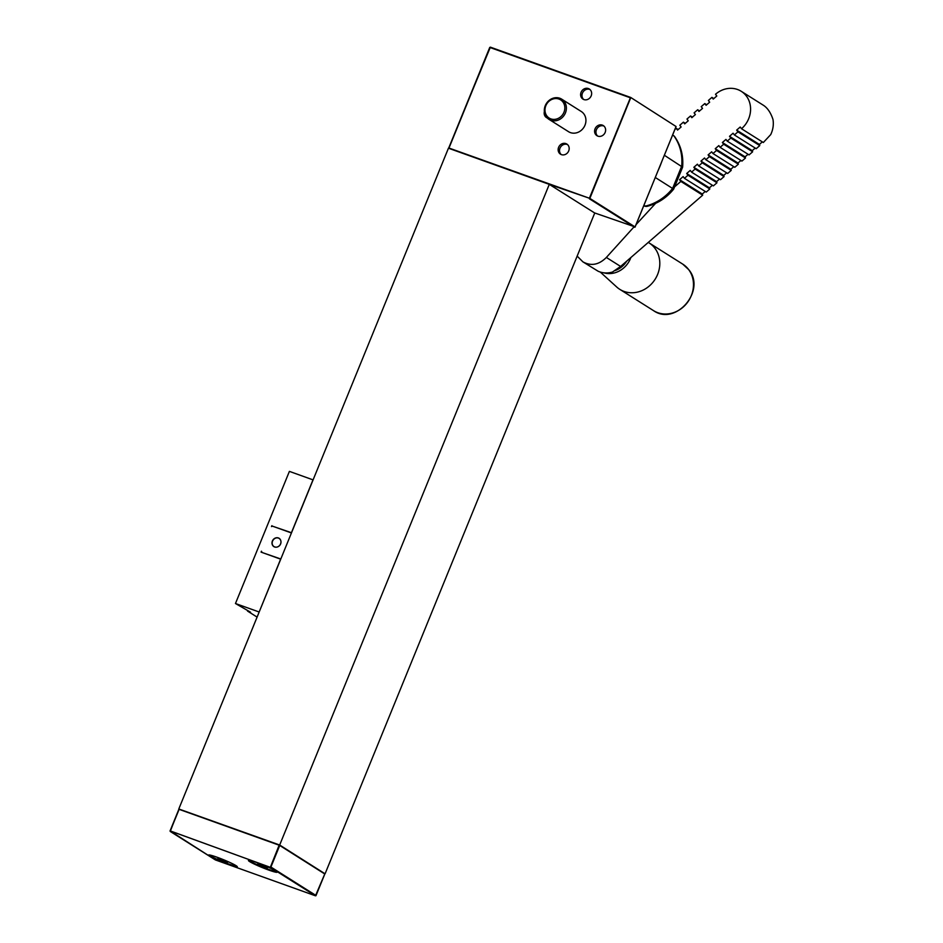 <?xml version="1.0" encoding="UTF-8"?>
<svg xmlns="http://www.w3.org/2000/svg" width="943" height="943" viewBox="0 0 943 943"><rect width="100%" height="100%" fill="white"/><g stroke="black" fill="none" stroke-linecap="round" stroke-linejoin="round"><path stroke-width="1.41" d="M324.569 873.489L279.67 845.022L179.3 809.165M325.123 873.69L594.738 213.024L549.286 184.357L448.444 148.204L178.84 808.87M279.67 845.022L549.286 184.357M583.882 99.569A5.964 5.328 122.2 0 1 582.951 99.109A5.964 5.328 122.2 0 1 581.619 91.223A5.964 5.328 122.2 0 1 589.316 89.019A5.964 5.328 122.2 0 1 590.931 96.398A5.964 5.328 122.2 0 1 583.882 99.569M583.67 99.487A5.964 5.328 122.2 0 1 582.915 92.19A5.964 5.328 122.2 0 1 589.74 89.42A5.964 5.328 122.2 0 1 589.964 89.502M547.294 118.005A5.964 5.328 122.2 0 1 546.504 117.604A5.964 5.328 122.2 0 1 544.37 111.58M547.223 117.969A5.964 5.328 122.2 0 1 546.209 116.708M561.415 154.628A5.964 5.328 122.2 0 1 560.484 154.169A5.964 5.328 122.2 0 1 559.152 146.271A5.964 5.328 122.2 0 1 566.849 144.067A5.964 5.328 122.2 0 1 568.464 151.458A5.964 5.328 122.2 0 1 561.415 154.628M561.203 154.534A5.964 5.328 122.2 0 1 560.448 147.249A5.964 5.328 122.2 0 1 567.273 144.468A5.964 5.328 122.2 0 1 567.497 144.562M597.862 136.134A5.964 5.328 122.2 0 1 596.919 135.674A5.964 5.328 122.2 0 1 595.599 127.788A5.964 5.328 122.2 0 1 603.296 125.584A5.964 5.328 122.2 0 1 604.911 132.963A5.964 5.328 122.2 0 1 597.862 136.134M597.638 136.051A5.964 5.328 122.2 0 1 596.895 128.755A5.964 5.328 122.2 0 1 603.72 125.985A5.964 5.328 122.2 0 1 603.933 126.067M630.702 97.471L489.747 47.421L448.75 147.968L589.399 198.23L549.463 184.474M448.75 147.886L490.36 47.15L630.726 97.471L676.048 126.503L630.808 97.518L589.752 198.631M589.976 198.49L635.063 226.921L594.55 212.906M548.991 119.36L568.535 131.69A11.941 10.656 -57.8 0 0 583.917 127.281A11.941 10.656 -57.8 0 0 581.265 111.498L561.722 99.168A11.941 10.656 -57.8 0 0 545.266 105.651A11.941 10.656 -57.8 0 0 548.991 119.36A11.941 10.656 -57.8 0 0 550.865 120.28A11.941 10.656 -57.8 0 0 564.951 113.938A11.941 10.656 -57.8 0 0 561.722 99.168M550.853 118.889A10.75 9.595 122.2 0 1 549.062 101.207A10.75 9.595 122.2 0 1 564.786 106.842A10.75 9.595 122.2 0 1 550.853 118.889M178.875 809.259L279.446 844.987L324.816 874.008L279.482 845.317L178.875 809.259L170.094 830.866M324.757 874.008L315.469 895.803L270.335 867.336L170.035 830.866L215.252 859.839M249.683 861.619A15.524 1.356 22.2 0 1 248.528 860.37A15.524 1.356 22.2 0 1 263.309 865.061A15.524 1.356 22.2 0 1 277.159 872.051A15.524 1.356 22.2 0 1 266.185 869.116A15.524 1.356 22.2 0 1 249.683 861.619M209.806 856.244A15.524 1.356 22.2 0 1 208.651 854.983A15.524 1.356 22.2 0 1 223.432 859.686A15.524 1.356 22.2 0 1 237.282 866.664A15.524 1.356 22.2 0 1 226.308 863.729A15.524 1.356 22.2 0 1 209.806 856.244M267.694 867.548L257.757 863.67L267.694 867.548M259.254 863.988L265.36 867.171L266.963 867.136M249.718 860.476L249.73 860.429A14.322 1.249 -157.8 0 0 249.718 860.476A14.322 1.249 -157.8 0 0 251.168 861.725A14.322 1.249 -157.8 0 0 265.867 868.373A14.322 1.249 -157.8 0 0 276.24 871.297A14.322 1.249 -157.8 0 0 276.252 871.249L276.24 871.297M260.527 864.413L260.256 865.085M265.643 866.487L265.36 867.171M227.817 862.161L217.88 858.283L227.817 862.161M219.377 858.601L225.483 861.796L227.086 861.761M209.829 855.089L209.853 855.042A14.322 1.249 -157.8 0 0 209.829 855.089A14.322 1.249 -157.8 0 0 211.291 856.338A14.322 1.249 -157.8 0 0 225.99 862.986A14.322 1.249 -157.8 0 0 236.363 865.91A14.322 1.249 -157.8 0 0 236.375 865.863L236.363 865.91M220.65 859.026L220.379 859.698M225.766 861.112L225.483 861.796M273.977 526.689L291.422 532.701L312.993 479.846L289.395 471.382L235.467 603.52L250.579 612.219M291.352 533.172A17.905 15.996 -57.8 0 0 291.187 532.866L272.515 526.17A17.905 15.996 -57.8 0 0 271.49 526.583L271.855 525.687M280.814 558.999L263.274 552.904M280.731 559.187L261.07 552.115L261.447 551.207A17.905 15.996 -57.8 0 0 261.906 552.162M257.097 617.111L247.549 611.088L257.097 617.099M250.508 612.396L249.907 611.913M247.585 611.076L249.871 611.995M259.16 612.031L280.637 559.116M259.066 611.972L235.467 603.52M272.386 541.011A4.939 4.409 122.2 0 1 279.187 538.335A4.939 4.409 122.2 0 1 273.918 546.681A4.939 4.409 122.2 0 1 272.386 541.011M273.942 546.704A4.939 4.409 122.2 0 1 279.211 538.359M275.356 538.17A4.798 4.279 122.2 0 1 280.849 543.203A4.798 4.279 122.2 0 1 273.446 546.15A4.798 4.279 122.2 0 1 275.356 538.17M648.277 242.41A27.453 24.518 122.2 0 1 649.067 242.893A27.453 24.518 122.2 0 1 654.937 248.304A27.453 24.518 122.2 0 1 652.509 282.794A27.453 24.518 122.2 0 1 619.775 289.336A27.453 24.518 122.2 0 1 616.71 287.002L600.255 272.044M762.345 141.874L759.374 144.456L736.648 130.122L740.22 127.022L741.516 128.743A23.881 21.324 -57.8 0 0 741.245 91.306A23.881 21.324 -57.8 0 0 715.501 94.265L716.81 95.986L713.238 99.086L711.93 97.365L708.37 100.465L709.666 102.186L706.095 105.286L704.798 103.565L706.708 104.756M755.202 148.075L752.243 150.656L752.632 151.799L730.813 138.043L729.517 136.322L733.076 133.222L734.385 134.943L756.203 148.699L759.763 145.599L737.956 131.843L736.648 130.122M752.243 150.656L729.517 136.322M704.798 103.565L701.227 106.653L702.535 108.386L698.963 111.474L697.667 109.753L694.095 112.854L695.392 114.575L691.832 117.675L690.524 115.954L692.433 117.156M740.927 160.475L737.968 163.045L738.357 164.2L716.539 150.432L715.242 148.711L718.814 145.611L720.11 147.332L741.929 161.1L745.489 158L723.682 144.232L722.373 142.511L725.945 139.411L727.242 141.144L749.06 154.9L752.632 151.799M737.968 163.045L715.242 148.711M690.524 115.954L686.964 119.054L688.26 120.775L684.689 123.875L683.392 122.154L679.82 125.242L681.129 126.975L677.557 130.075L676.249 128.342L678.158 129.545M726.664 172.864L723.694 175.433L724.083 176.589L702.276 162.833L700.967 161.1L704.539 158L705.835 159.732L727.654 173.488L731.226 170.388L709.407 156.632L708.11 154.911L711.67 151.811L712.979 153.532L734.786 167.288L738.357 164.2M723.694 175.433L700.967 161.1M712.389 185.252L709.419 187.834L709.808 188.977L688.001 175.221L686.693 173.5L690.264 170.4L691.561 172.121L713.38 185.889L716.951 182.789L695.132 169.021L693.836 167.3L697.396 164.2L698.704 165.921L720.523 179.689L724.083 176.589M709.419 187.834L686.693 173.5M705.246 191.453L702.287 194.022L702.676 195.177L680.858 181.421L679.561 179.689L683.133 176.6L684.429 178.321L706.248 192.077L709.808 188.977M702.287 194.022L679.561 179.689M719.521 179.064L716.562 181.634L716.951 182.789M716.562 181.634L693.836 167.3M673.597 132.645L673.054 133.977M733.795 166.663L730.825 169.245L731.226 170.388M730.825 169.245L708.11 154.911M683.392 122.154L685.29 123.344M748.07 154.275L745.1 156.844L745.489 158M745.1 156.844L722.373 142.511M697.667 109.753L699.565 110.956M759.374 144.456L759.763 145.599M741.516 128.743L763.335 142.511L770.714 134.601A23.881 21.324 122.2 0 0 772.965 119.407C770.761 112.747 767.626 108.068 763.547 105.368L741.245 91.306M711.93 97.365L713.839 98.567M633.896 227.015L606.361 257.451L620.612 266.445L702.676 195.177M620.612 266.445L612.443 272.044A23.881 21.324 122.2 0 1 598.121 271.23L582.915 261.859C591.131 266.327 598.935 264.853 606.361 257.451M680.858 181.421L674.599 186.855M655.574 203.382L636.065 224.611M695.132 169.021L691.561 172.121M688.001 175.221L684.429 178.321M709.407 156.632L705.835 159.732M702.276 162.833L698.704 165.921M723.682 144.232L720.11 147.332M716.539 150.432L712.979 153.532M737.956 131.843L734.385 134.943M676.249 128.342L674.858 129.568M730.813 138.043L727.242 141.144M577.151 256.107L582.915 261.859M661.845 161.43A119.384 106.606 122.2 0 1 658.155 170.483M672.642 134.979L674.457 136.334C680.87 145.399 683.592 155.689 682.602 167.194L664.367 155.265M643.88 205.456L646.592 206.458C657.389 203.818 666.418 198.03 673.667 189.13L682.602 167.194M655.291 177.484L673.667 189.13M635.063 226.921L676.084 126.539L630.879 97.565M635.028 227.157L676.037 126.539M589.399 198.23L630.372 97.801L490.018 47.492L449.033 147.91M589.399 198.784L634.486 227.216M279.093 845.317L270.335 867.336L170.294 830.924L179.064 809.459M315.41 895.779L215.405 859.933L315.469 895.803M279.67 845.576L270.912 867.041L315.999 895.485M626.753 261.105A21.041 18.789 122.2 0 1 615.048 270.57M630.867 257.533A22.679 20.251 122.2 0 1 603.756 272.798M649.067 242.893L682.756 264.134A27.453 24.518 122.2 0 1 688.614 269.545A27.453 24.518 122.2 0 1 686.186 304.035A27.453 24.518 122.2 0 1 653.452 310.589L619.775 289.336M673.797 135.709A47.751 42.647 122.2 0 1 681.695 166.192L672.618 188.411A47.751 42.647 122.2 0 1 645.047 206.187L643.774 205.727M178.816 809.342L170.223 831.443L215.405 859.933M315.952 895.72L324.816 874.008M682.756 264.134L688.755 269.674C706.46 290.468 675.624 326.408 653.452 310.589M643.751 205.786L645.495 206.411"/></g></svg>
